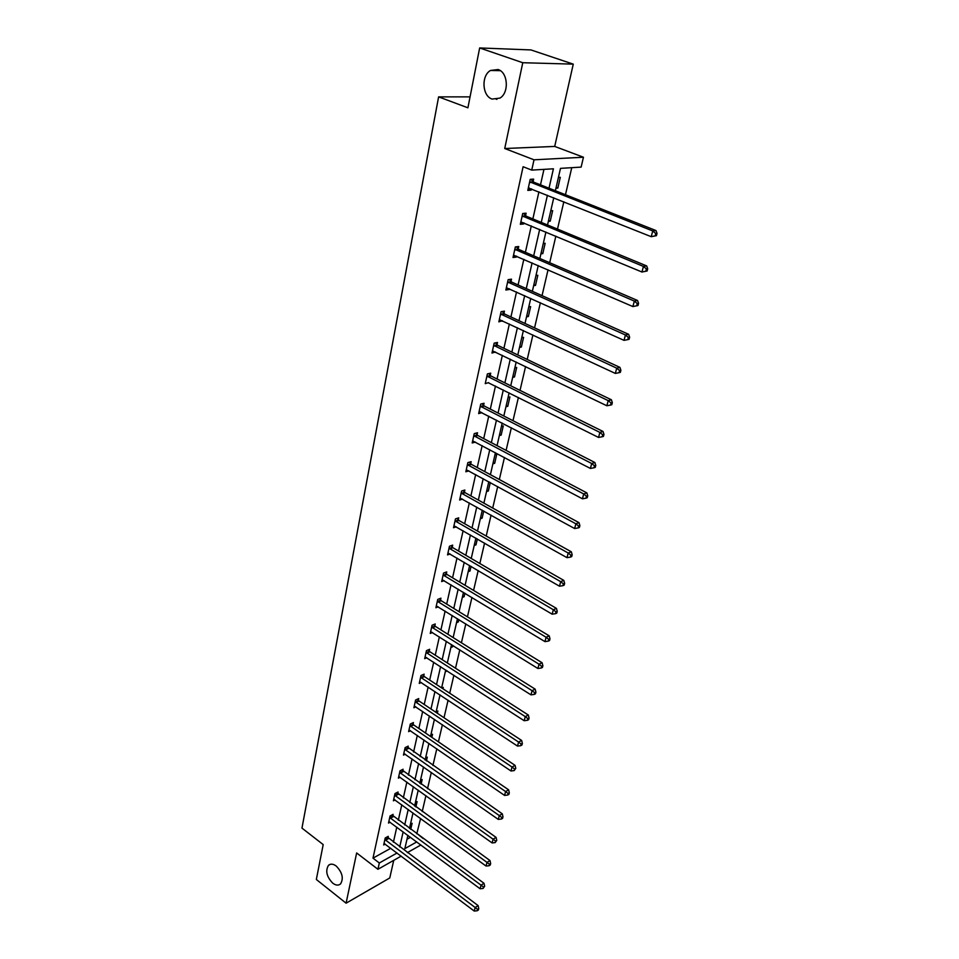 <?xml version="1.0" encoding="UTF-8"?>
<svg xmlns="http://www.w3.org/2000/svg" width="959" height="959" viewBox="0 0 959 959"><rect width="100%" height="100%" fill="white"/><g stroke="black" fill="none" stroke-linecap="round" stroke-linejoin="round"><path stroke-width="1.44" d="M336.225 866.049C342.351 872.426 343.802 878.384 340.553 883.91C338.431 885.708 335.83 885.457 332.737 883.167C326.647 876.766 325.221 870.82 328.493 865.33C330.579 863.568 333.157 863.807 336.225 866.049M498.093 69.528C508.03 72.321 509.289 92.831 499.927 98.106L492.099 99.065C482.221 96.128 481.022 75.713 490.493 70.463L498.093 69.528M401.198 856.111L377.93 869.286L356.652 852.959L346.091 903.186L316.338 879.487L323.195 844.591L301.965 828.108L438.611 96.871L467.908 107.804L479.656 47.95L530.938 49.928L573.266 64.133L522.763 62.719L504.734 148.513L534.019 159.805L583.456 157.228L581.13 167.106L560.488 168.364L555.369 190.733M479.656 47.95L522.763 62.719M346.091 903.186L389.774 877.953L393.741 860.343M504.734 148.513L554.71 146.427L573.266 64.133M554.71 146.427L583.456 157.228M416.769 833.815L420.605 818.495M422.224 811.554L425.916 795.682M427.522 788.73L431.298 772.451M432.917 765.486L436.801 748.811M438.419 741.822L442.387 724.728M444.005 717.74L448.081 700.214M449.711 693.213L453.883 675.244M455.513 668.219L459.793 649.806M461.423 642.77L465.81 623.889M467.441 616.841L471.936 597.469M473.578 590.42L478.193 570.545M479.836 563.496L484.571 543.106M486.213 536.045L491.068 515.127M492.71 508.054L497.697 486.585M499.339 479.512L504.458 457.479M506.1 450.394L511.351 427.774M512.993 420.689L518.387 397.47M520.03 390.385L525.568 366.542M527.222 359.457L532.904 334.967M534.547 327.882L540.397 302.72M542.039 295.636L548.045 269.791M549.687 262.718L555.848 236.154M557.491 229.093L563.832 201.786M565.474 194.725L571.756 167.681M417.093 833.623L423.267 838.598M496.882 99.388L495.983 99.065M470.054 96.871L438.611 96.871M392.77 815.941L393.118 814.359L390.061 815.977L388.503 823.074L390.109 822.211M402.732 770.904L403.092 769.25L400.011 770.808L398.393 778.157L400.131 777.269M413.053 724.249L413.425 722.547L410.308 724.021L408.63 731.633L410.512 730.734M423.746 675.915L424.13 674.153L420.989 675.532L419.251 683.419L421.289 682.52M434.835 625.807L435.23 623.973L432.053 625.256L430.255 633.443L432.485 632.52M446.331 573.806L446.75 571.912L443.537 573.086L441.667 581.574L444.125 580.663M458.27 519.814L458.714 517.848L455.465 518.903L453.523 527.726L456.244 526.815M470.689 463.724L471.133 461.675L467.86 462.61L465.846 471.78L468.891 470.881M483.588 405.393L484.055 403.259L480.747 404.063L478.649 413.605L481.981 412.67M497.014 344.701L497.505 342.471L494.161 343.13L491.979 353.068L495.407 351.977M510.991 281.49L511.507 279.165L508.138 279.668L505.861 290.014L509.229 289.486L509.385 288.767M525.568 215.595L526.107 213.186L522.703 213.509L520.329 224.298L523.722 223.938L523.962 222.872M393.406 842.218L396.786 827.137M398.321 820.245L401.785 804.805M403.331 797.9L406.868 782.076M408.414 775.16L412.034 758.953M413.593 752.012L417.309 735.409M418.867 728.456L422.667 711.446M424.226 704.481L428.134 687.04M429.692 680.063L433.696 662.189M435.254 655.201L439.354 636.872M440.924 629.883L445.12 611.087M446.69 604.086L451.006 584.822M452.564 577.809L456.987 558.042M458.558 551.029L463.101 530.759M464.671 523.734L469.323 502.936M470.893 495.911L475.664 474.573M477.234 467.536L482.137 445.647M483.708 438.611L488.742 416.146M490.313 409.109L495.467 386.045M497.05 379.009L502.348 355.333M503.919 348.297L509.361 323.986M510.931 316.949L516.517 291.98M518.088 284.955L523.83 259.302M525.4 252.277L531.298 225.928M532.868 218.916L538.922 191.836M540.492 184.835L543.957 169.359M549.016 188.216L553.415 168.796L531.754 170.103L523.099 166.722L372.991 858.149L390.769 848.271M533.096 181.599L533.636 179.129L530.219 179.357L527.798 190.385L531.202 190.122L531.478 188.863M518.208 248.884L518.735 246.523L515.343 246.931L513.017 257.503L516.398 257.06L516.601 256.161M503.931 313.413L504.434 311.148L501.077 311.723L498.848 321.864L502.324 320.702M490.229 375.353L490.708 373.171L487.388 373.902L485.242 383.636L488.622 382.629M477.067 434.847L477.534 432.749L474.237 433.624L472.188 442.974L475.424 442.099M464.42 492.039L464.863 490.025L461.603 491.032L459.625 500.023L462.502 499.124M452.252 547.074L452.672 545.132L449.447 546.258L447.541 554.913L450.131 553.99M440.529 600.046L440.936 598.176L437.748 599.411L435.901 607.754L438.251 606.831M429.236 651.089L429.632 649.291L426.467 650.622L424.693 658.653L426.827 657.754M418.352 700.31L418.735 698.572L415.595 699.998L413.892 707.742L415.846 706.843M407.851 747.78L408.222 746.114L405.118 747.624L403.463 755.093L405.273 754.206M397.709 793.62L398.069 792.002L394.988 793.584L393.406 800.813L395.072 799.938M387.916 837.89L388.263 836.332L385.218 837.986L383.684 844.963L385.242 844.112M531.754 170.103L534.019 159.805M377.93 869.286L379.32 862.98L397.062 853.007M372.991 858.149L379.32 862.98M399.723 846.941L403.152 831.849M404.71 824.944L408.21 809.48M409.781 802.563L413.377 786.728M414.947 779.787L418.627 763.568M420.198 756.615L423.962 739.988M425.544 733.024L429.404 715.977M430.987 709.013L434.942 691.535M436.525 684.558L440.589 666.649M442.171 659.648L446.331 641.295M447.925 634.283L452.18 615.462M453.775 608.438L458.15 589.138M459.745 582.113L464.228 562.31M465.822 555.285L470.425 534.978M472.02 527.929L476.743 507.095M478.337 500.059L483.18 478.673M484.786 471.624L489.761 449.687M491.356 442.638L496.462 420.114M498.057 413.065L503.295 389.941M504.89 382.893L510.272 359.157M511.866 352.109L517.392 327.726M518.987 320.678L524.669 295.648M526.263 288.599L532.089 262.886M533.683 255.837L539.677 229.417M541.272 222.392L547.421 195.228M420.893 844.975L407.347 852.635M407.887 835.349L404.842 848.631L416.769 841.93M553.763 197.77L547.529 224.969M545.923 232.018L539.857 258.498M538.251 265.547L532.353 291.32M530.735 298.381L525.005 323.459M523.386 330.519L517.8 354.938M516.182 362.011L510.739 385.782M509.121 392.854L503.823 416.014M502.204 423.075L497.05 445.635M495.431 452.696L490.409 474.669M488.79 481.73L483.887 503.139M482.281 510.2L477.498 531.07M475.892 538.119L471.241 558.45M469.622 565.498L465.091 585.326M463.473 592.362L459.061 611.686M457.443 618.711L453.139 637.567M451.533 644.58L447.326 662.957M445.719 669.969L441.619 687.903M440.025 694.891L436.021 712.381M434.415 719.358L430.519 736.428M428.925 743.393L425.113 760.043M423.518 766.996L419.802 783.239M418.22 790.18L414.588 806.039M413.005 812.968L409.469 828.444M406.988 839.245L410.5 837.291M410.428 824.225L412.118 823.301L410.728 829.367M415.403 802.503L417.093 801.604L415.87 806.963M420.45 780.422L422.164 779.535L421.097 784.162M425.592 757.958L427.306 757.095L426.419 760.955M430.819 735.109L432.545 734.27L431.838 737.327M436.141 711.854L437.867 711.039L437.352 713.28M441.859 688.059L443.298 687.399L442.974 688.79M439.809 695.826L440.768 695.383M447.086 670.856L445.288 671.875M452.912 645.455L452.612 646.762L450.862 647.505M458.846 619.586L458.306 621.971L456.544 622.691M464.899 593.213L464.096 596.726L462.322 597.421M471.061 566.337L469.982 571.025L468.208 571.684M477.342 538.946L475.988 544.844L474.202 545.479M483.744 511.027L482.113 518.172L480.315 518.771M488.563 482.737L489.881 482.329M490.277 482.545L488.347 490.996L486.537 491.559M494.94 454.842L496.75 454.314L494.688 463.305L492.878 463.832M501.449 426.407L503.271 425.916L501.161 435.074L499.351 435.578M508.078 397.41L509.912 396.966L507.767 406.304L505.944 406.76M514.851 367.848L516.685 367.441L514.492 376.971L512.657 377.378M521.744 337.688L523.59 337.328L521.36 347.038L519.514 347.422M528.781 306.928L530.639 306.616L528.361 316.518L526.515 316.854M535.961 275.545L537.819 275.269L535.506 285.386L533.648 285.674M543.285 243.514L545.156 243.286L542.794 253.608L540.924 253.847M550.766 210.824L552.648 210.644L550.226 221.181L548.356 221.373M558.414 177.439L560.296 177.307L557.826 188.072L555.944 188.216M528.121 188.887L531.202 190.122M556.124 187.401L557.826 188.072M520.689 222.68L523.722 223.938M548.56 220.486L550.226 221.181M513.401 255.765L516.398 257.06M541.14 252.9L542.794 253.608M506.268 288.156L509.229 289.486M533.875 284.667L535.506 285.386M499.279 319.898L502.192 321.253M526.755 315.787L528.361 316.518M492.435 350.994L495.312 352.385M519.778 346.295L521.36 347.038M486.908 376.096L599.866 432.401L598.548 437.436L488.563 382.881M512.933 376.204L514.492 376.971M479.44 411.483L481.957 412.778M506.22 405.525L507.767 406.304M499.639 434.283L501.161 435.074M493.19 462.502L494.688 463.305M486.86 490.181L488.347 490.996M480.639 517.345L482.113 518.172M474.537 544.005L475.988 544.844M468.555 570.173L469.982 571.025M462.67 595.875L464.096 596.726M456.904 621.096L458.306 621.971M451.233 645.875L452.612 646.762M445.659 670.221L447.026 671.108M656.436 235.674L657.035 233.385L655.74 233.552L655.141 235.842L656.436 235.674L651.233 236.693L528.337 187.928M655.141 235.842L651.233 236.693L652.743 230.963L655.98 230.556L533.911 182.234L530.89 179.321M529.68 181.838L652.743 230.963L655.74 233.552M529.164 187.952L528.313 188.036M657.035 233.385L655.98 230.556M647.109 271.001L647.697 268.76L646.402 268.964L645.815 271.205L647.109 271.001L641.967 272.02L520.857 221.889M645.815 271.205L641.967 272.02L643.429 266.422L646.666 265.919L526.383 216.243L523.506 213.425M522.176 215.931L643.429 266.422L646.402 268.964M647.697 268.76L646.666 265.919M637.987 305.537L638.562 303.344L637.279 303.595L636.692 305.789L637.987 305.537L632.892 306.568L513.533 255.142M636.692 305.789L632.892 306.568L634.331 301.09L637.555 300.491L519.011 249.532L516.266 246.823M514.827 249.304L634.331 301.09L637.279 303.595M638.562 303.344L637.555 300.491M507.623 281.994L625.436 334.991L624.021 340.361L506.364 287.712M509.169 279.513L511.782 282.138L628.648 334.307L625.436 334.991L628.349 337.46L627.785 339.606L629.068 339.33L629.631 337.184L628.349 337.46M629.631 337.184L628.648 334.307M624.021 340.361L627.785 339.606M500.574 314.001L616.721 368.172L615.342 373.423L499.351 319.599M502.204 311.531L504.71 314.072L619.934 367.393L616.721 368.172L619.61 370.594L619.058 372.691L620.341 372.38L620.893 370.282L619.61 370.594M620.893 370.282L619.934 367.393M615.342 373.423L619.058 372.691M493.669 345.36L608.21 400.634L606.855 405.765L492.47 350.85M495.383 342.89L497.781 345.36L611.398 399.771L608.21 400.634L611.063 403.02L610.523 405.082L611.794 404.734L612.333 402.672L611.063 403.02M612.333 402.672L611.398 399.771M606.855 405.765L610.523 405.082M488.682 373.626L490.996 376.012L603.043 431.466L599.866 432.401L602.696 434.763L602.168 436.777L603.439 436.393L603.966 434.379L602.696 434.763M603.966 434.379L603.043 431.466M598.548 437.436L602.168 436.777M480.279 406.208L591.703 463.509L590.408 468.436L479.116 411.471M482.113 403.739L484.343 406.053L594.868 462.502L591.703 463.509L594.496 465.834L593.981 467.8L595.251 467.393L595.767 465.427L594.496 465.834M595.767 465.427L594.868 462.502M590.408 468.436L593.981 467.8M473.782 435.722L583.707 493.969L582.437 498.8L472.643 440.888M475.676 433.252L477.81 435.506L586.872 492.89L583.707 493.969L586.476 496.259L585.973 498.189L587.232 497.745L587.747 495.815L586.476 496.259M587.747 495.815L586.872 492.89M582.437 498.8L585.973 498.189M467.405 464.671L575.88 523.806L574.633 528.529L466.29 469.73M469.347 462.19L471.42 464.384L579.02 522.655L575.88 523.806L578.625 526.059L578.121 527.941L579.38 527.486L579.883 525.592L578.625 526.059M579.883 525.592L579.02 522.655M574.633 528.529L578.121 527.941M461.159 493.046L568.207 553.031L566.985 557.659L460.068 498.021M463.149 490.552L465.139 492.71L571.336 551.809L568.207 553.031L570.929 555.249L570.437 557.107L571.696 556.604L572.175 554.758L570.929 555.249M572.175 554.758L571.336 551.809M566.985 557.659L570.437 557.107M455.034 520.893L560.691 581.669L559.493 586.201L453.955 525.76M457.059 518.387L458.989 520.485L563.808 580.387L560.691 581.669L563.389 583.851L562.909 585.673L564.156 585.158L564.635 583.336L563.389 583.851M564.635 583.336L563.808 580.387M559.493 586.201L562.909 585.673M449.016 548.2L553.319 609.732L552.156 614.18L447.961 552.971M451.09 545.683L452.948 547.745L556.436 608.39L553.319 609.732L555.992 611.89L555.525 613.664L556.771 613.125L557.239 611.351L555.992 611.89M557.239 611.351L556.436 608.39M552.156 614.18L555.525 613.664M443.118 574.992L546.103 637.244L544.952 641.607L442.087 579.68M445.216 572.463L447.026 574.477L549.207 635.841L546.103 637.244L548.752 639.377L548.284 641.115L549.531 640.552L549.986 638.802L548.752 639.377M549.986 638.802L549.207 635.841M544.952 641.607L548.284 641.115M437.328 601.281L539.018 664.215L537.903 668.495L436.321 605.884M439.462 598.752L441.212 600.718L542.111 662.753L539.018 664.215L541.643 666.313L541.2 668.027L542.434 667.44L542.878 665.726L541.643 666.313M542.878 665.726L542.111 662.753M537.903 668.495L541.2 668.027M431.646 627.09L532.077 690.672L530.974 694.855L430.651 631.609M433.804 624.549L435.518 626.479L535.158 689.149L532.077 690.672L534.678 692.734L534.235 694.412L535.47 693.801L535.913 692.134L534.678 692.734M535.913 692.134L535.158 689.149M530.974 694.855L534.235 694.412M426.072 652.432L525.268 716.613L524.189 720.724L425.089 656.867M428.253 649.878L429.908 651.76L528.337 715.042L525.268 716.613L527.846 718.651L527.414 720.293L528.637 719.67L529.068 718.027L527.846 718.651M529.068 718.027L528.337 715.042M524.189 720.724L527.414 720.293M420.593 677.306L518.591 742.062L517.524 746.09L419.634 681.657M422.799 674.74L424.405 676.598L521.636 740.444L518.591 742.062L521.145 744.076L520.713 745.682L521.936 745.035L522.367 743.429L521.145 744.076M522.367 743.429L521.636 740.444M517.524 746.09L520.713 745.682M415.211 701.736L512.034 767.032L510.991 770.988L414.276 706.016M417.441 699.159L419.011 700.981L515.079 765.366L512.034 767.032L514.563 769.022L514.156 770.604L515.786 768.351L514.563 769.022M515.786 768.351L515.079 765.366M510.991 770.988L514.156 770.604M409.937 725.723L505.597 791.535L504.578 795.419L409.002 729.931M412.178 723.146L413.701 724.932L508.63 789.832L505.597 791.535L508.114 793.501L507.707 795.047L508.917 794.364L509.325 792.817L508.114 793.501M509.325 792.817L508.63 789.832M504.578 795.419L507.707 795.047M404.746 749.291L499.291 815.582L498.284 819.394L403.835 753.426M407 746.701L502.3 813.843L499.291 815.582L501.785 817.524L501.377 819.046L502.588 818.351L502.984 816.816L501.785 817.524M502.984 816.816L502.3 813.843M498.284 819.394L501.377 819.046M399.651 772.451L493.094 839.197L492.111 842.937L398.752 776.514M401.917 769.849L496.091 837.411L493.094 839.197L495.563 841.103L495.168 842.601L496.762 840.396L495.563 841.103M496.762 840.396L496.091 837.411M492.111 842.937L495.168 842.601M394.64 795.203L487.004 862.381L486.045 866.049L393.753 799.195M396.918 792.59L490.001 860.559L487.004 862.381L489.462 864.263L489.066 865.737L490.265 865.006L490.648 863.532L489.462 864.263M490.648 863.532L490.001 860.559M486.045 866.049L489.066 865.737M389.714 817.571L481.034 885.145L480.087 888.753L388.851 821.491M392.003 814.946L484.007 883.287L481.034 885.145L483.456 887.015L483.084 888.454L484.655 886.26L483.456 887.015M484.655 886.26L484.007 883.287M480.087 888.753L483.084 888.454M384.871 839.557L475.161 907.502L474.226 911.05L384.02 843.405M387.184 836.919L478.121 905.608L475.161 907.502L477.57 909.348L477.198 910.762L478.385 910.007L478.757 908.581L477.57 909.348M478.757 908.581L478.121 905.608M474.226 911.05L477.198 910.762M529.895 182.066L533.312 181.826M530.507 182.474L533.911 182.234M522.391 216.159L525.796 215.823M522.991 216.578L526.383 216.243M515.043 249.532L518.423 249.112M515.63 249.951L519.011 249.532M507.838 282.222L511.207 281.718M508.414 282.641L511.782 282.138M500.79 314.228L504.146 313.641M501.365 314.66L504.71 314.072M493.885 345.588L497.218 344.928M494.448 346.019L497.781 345.36M487.112 376.324L490.433 375.58M487.675 376.755L490.996 376.012M480.483 406.436L483.792 405.621M481.034 406.868L484.343 406.053M473.986 435.949L477.27 435.074M474.525 436.393L477.81 435.506M467.608 464.899L470.881 463.952M468.148 465.331L471.42 464.384M461.351 493.274L464.612 492.267M461.89 493.717L465.139 492.71M455.225 521.121L458.462 520.042M455.753 521.564L458.989 520.485M449.208 548.428L452.432 547.301M449.723 548.872L452.948 547.745M443.31 575.22L446.522 574.033M443.813 575.664L447.026 574.477M437.52 601.509L440.708 600.274M438.023 601.964L441.212 600.718M431.838 627.318L435.014 626.035M432.329 627.773L435.518 626.479M426.252 652.659L429.416 651.317M426.743 653.103L429.908 651.76M420.773 677.534L423.926 676.143M421.265 677.977L424.405 676.598M415.391 701.952L418.532 700.526M415.87 702.408L419.011 700.981M410.104 725.951L413.233 724.477M410.584 726.407L413.701 724.932M404.914 749.518L408.019 748.008M405.393 749.974L408.498 748.464M399.819 772.678L402.912 771.12M400.287 773.134L403.367 771.575M394.808 795.431L397.877 793.836M395.264 795.886L398.345 794.292M389.881 817.799L392.938 816.169M390.337 818.255L393.394 816.624M385.038 839.772L388.083 838.106M385.494 840.228L388.539 838.562M490.493 70.463L500.346 70.678M328.493 865.33L330.435 864.275"/></g></svg>
